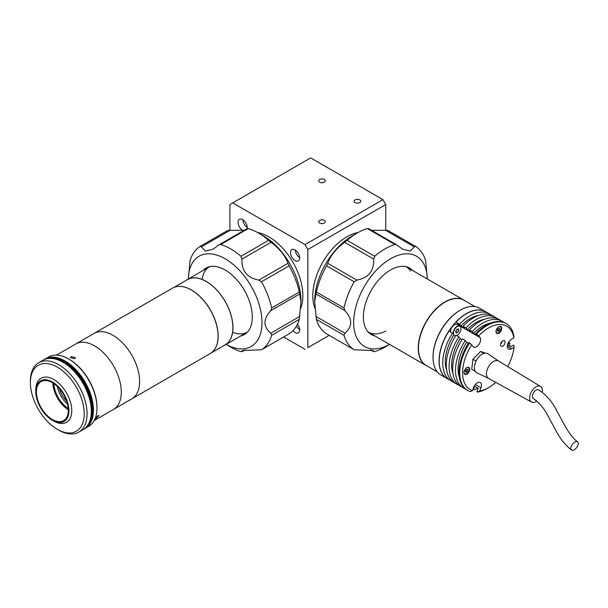 <?xml version="1.0" encoding="UTF-8"?>
<svg xmlns="http://www.w3.org/2000/svg" width="608" height="608" viewBox="0 0 608 608"><rect width="100%" height="100%" fill="white"/><g stroke="black" fill="none" stroke-linecap="round" stroke-linejoin="round"><path stroke-width="0.91" d="M186.04 280.425A37.772 21.804 60 0 1 187.363 279.551A37.772 21.804 60 0 1 218.994 292.509A37.772 21.804 60 0 1 225.135 344.972A37.772 21.804 60 0 1 223.714 345.678M56.468 355.118L94.035 333.435A37.772 21.804 60 0 1 125.666 346.393A37.772 21.804 60 0 1 131.807 398.856L210.262 353.56A37.772 21.804 60 0 0 204.113 301.104A37.772 21.804 60 0 0 172.49 288.139L94.035 333.435A37.772 21.804 60 0 1 125.666 346.393A37.772 21.804 60 0 1 131.807 398.856L113.468 409.442A37.772 21.804 -120 0 0 107.327 356.98A37.772 21.804 -120 0 0 75.696 344.014A37.772 21.804 60 0 1 107.327 356.98A37.772 21.804 60 0 1 113.468 409.442L94.24 420.546M66.629 401.128A17.032 9.834 60 0 1 65.033 399.38A17.032 9.834 60 0 1 59.478 388.748M67.496 404.069A19.54 11.278 60 0 1 64.19 400.687A19.54 11.278 60 0 1 57.365 386.513M64.737 398.194L65.162 397.533M95.365 418.046L97.88 415.728L98.998 415.477L96.193 418.35L95.144 418.676M71.144 356.698L75.422 357.58L74.685 358.636L70.414 357.694L71.144 356.698M68.658 358.978L69.365 359.389A39.072 22.557 60 0 1 82.544 370.865A39.072 22.557 60 0 1 96.991 407.238L96.991 408.059A40.075 23.134 -120 0 0 82.179 370.743A40.075 23.134 -120 0 0 68.658 358.978A40.075 23.134 -120 0 0 48.617 356.995L45.076 359.039A40.075 23.134 -120 0 0 44.042 359.7M84.064 429.012A40.075 23.134 -120 0 0 85.15 428.45A40.075 23.134 -120 0 0 78.63 372.795A40.075 23.134 -120 0 0 45.076 359.039M52.364 420.25L53.778 421.063A25.445 14.691 -120 0 0 66.5 422.324A25.445 14.691 -120 0 0 62.366 386.984A25.445 14.691 -120 0 0 41.055 378.252A25.445 14.691 -120 0 0 35.781 389.903L35.781 391.537A23.446 13.536 -120 0 0 44.452 413.364A23.446 13.536 -120 0 0 52.364 420.25A23.446 13.536 -120 0 0 68.43 415.097A23.446 13.536 -120 0 0 60.268 388.846A23.446 13.536 -120 0 0 35.781 391.537M44.756 412.893A22.542 13.019 -120 0 0 63.635 420.63A22.542 13.019 -120 0 0 59.964 389.318A22.542 13.019 -120 0 0 41.093 381.581A22.542 13.019 -120 0 0 44.756 412.893M52.866 383.002A22.542 13.019 -120 0 0 61.195 403.4A22.542 13.019 -120 0 0 68.294 409.724M53.93 383.694A21.037 12.145 -120 0 0 61.697 402.618A21.037 12.145 -120 0 0 68.225 408.454M85.15 428.45L88.692 426.406A40.075 23.134 -120 0 0 96.991 408.059M46.383 358.864A39.877 23.02 60 0 1 77.148 373.715A39.877 23.02 60 0 1 85.956 427.401A39.877 23.02 -120 0 0 77.148 373.715A39.877 23.02 -120 0 0 46.383 358.864M30.4 382.698L30.4 381.064A40.075 23.134 60 0 1 38.699 362.718A40.075 23.134 60 0 1 72.261 376.474A40.075 23.134 60 0 1 78.774 432.128A40.075 23.134 60 0 1 58.74 430.145L57.319 429.332A38.068 21.979 -120 0 0 83.41 420.956A38.068 21.979 -120 0 0 70.163 378.336A38.068 21.979 -120 0 0 30.4 382.698A38.068 21.979 -120 0 0 44.475 418.144A38.068 21.979 -120 0 0 57.319 429.332M78.774 432.128L83.022 429.681A40.075 23.134 -120 0 0 76.509 374.019A40.075 23.134 -120 0 0 42.948 360.263L38.699 362.718M84.93 428.351L85.052 428.275A39.877 23.02 -120 0 0 77.854 373.304A39.877 23.02 -120 0 0 45.182 359.237A39.877 23.02 -120 0 1 77.854 373.304A39.877 23.02 -120 0 1 85.036 428.26A39.877 23.02 -120 0 0 78.569 372.894A39.877 23.02 -120 0 0 45.174 359.214L45.053 359.282M180.47 286.398A37.673 21.751 60 0 1 204.227 301.074A37.673 21.751 60 0 1 215.756 347.518M173.911 287.432L187.416 279.634A37.673 21.751 60 0 1 218.956 292.562A37.673 21.751 60 0 1 225.089 344.88L211.584 352.678M324.338 179.459A3.306 1.908 0 0 0 320.735 179.041A3.306 1.908 0 0 0 318.698 180.804A3.306 1.908 0 0 0 319.664 182.157A3.306 1.908 0 0 0 323.266 182.567A3.306 1.908 0 0 0 325.31 180.804A3.306 1.908 0 0 0 324.338 179.459M359.761 199.903A3.306 1.908 0 0 0 356.159 199.492A3.306 1.908 0 0 0 354.114 201.256A3.306 1.908 0 0 0 355.087 202.608A3.306 1.908 0 0 0 358.69 203.019A3.306 1.908 0 0 0 360.734 201.256A3.306 1.908 0 0 0 359.761 199.903M324.338 220.354A3.306 1.908 0 0 0 320.735 219.944A3.306 1.908 0 0 0 318.698 221.707A3.306 1.908 0 0 0 319.664 223.06A3.306 1.908 0 0 0 323.266 223.47A3.306 1.908 0 0 0 325.31 221.707A3.306 1.908 0 0 0 324.338 220.354M292.95 330.722A6.513 3.762 -120 0 0 295.078 332.553A6.513 3.762 -120 0 0 298.338 332.872A6.513 3.762 -120 0 0 297.494 324.094M296.476 326.032A6.513 3.762 -120 0 0 299.683 329.642M247.182 228.562A6.513 3.762 -120 0 0 242.653 219.663A6.513 3.762 -120 0 0 239.4 219.336A6.513 3.762 -120 0 0 238.404 224.557A6.513 3.762 -120 0 0 242.653 230.295A6.513 3.762 -120 0 0 242.873 230.417M242.873 219.792A6.513 3.762 -120 0 0 247.258 227.384M295.078 249.926A6.513 3.762 -120 0 0 291.825 249.607A6.513 3.762 -120 0 0 290.829 254.828A6.513 3.762 -120 0 0 295.078 260.566A6.513 3.762 -120 0 0 298.338 260.885A6.513 3.762 -120 0 0 299.334 255.672A6.513 3.762 -120 0 0 295.078 249.926M295.298 250.063A6.513 3.762 -120 0 0 299.683 257.648M358.036 232.56A48.093 27.763 120 0 0 346.796 236.839A48.093 27.763 120 0 0 315.02 308.431M300.648 308.431A48.093 27.763 -120 0 0 268.865 236.839A48.093 27.763 -120 0 0 257.632 232.56M307.83 249.523L305.003 244.614L382.926 199.622L385.761 204.531L307.83 249.523L307.83 347.685L329.202 335.35L307.83 347.685M385.761 204.531L385.761 230.06M298.026 252.86A3.207 1.854 -120 0 0 298.619 253.893M245.602 222.589A3.207 1.854 -120 0 0 246.194 223.622M298.026 324.847A3.207 1.854 -120 0 0 298.619 325.88M382.926 199.622L310.665 157.898L229.908 204.531L229.908 230.06M283.632 336.984L305.003 349.319M232.735 202.89L305.003 244.614M206.188 268.675A38.372 22.154 60 0 1 207.7 267.277A38.372 22.154 60 0 0 206.188 268.675M245.928 333.496A38.372 22.154 60 0 1 243.96 334.104A38.372 22.154 60 0 0 245.928 333.496M202.076 279.391A37.772 21.804 60 0 1 209.669 266.676M247.433 332.097A37.772 21.804 60 0 1 232.628 332.31M247.327 228.585L248.3 228.585L220.674 244.538L218.964 244.857L212.967 249.219L205.405 251.081L201.354 246.894L200.176 246.369A60.116 34.709 60 0 0 190.008 260.832L188.328 278.988A52.098 30.081 60 0 1 225.165 258.803A52.098 30.081 60 0 1 262.002 322.058A52.098 30.081 60 0 1 226.115 344.409M230.835 347.145L226.1 344.417L230.835 347.145A60.116 34.709 60 0 0 240.996 351.591L241.976 351.591L242.425 350.535L261.501 349.76L289.127 333.807L261.501 349.76A60.116 34.709 60 0 0 271.662 335.304L270.727 333.192C263.082 326.542 263.082 319.04 270.727 310.688L271.662 307.967L299.288 292.022L300.968 301.743L299.288 319.352A60.116 34.709 60 0 1 289.127 333.807M245.123 349.881L241.938 351.713L244.895 349.904M300.968 301.743L300.968 300.93A53.101 30.658 60 0 0 263.424 235.896L258.461 233.031A60.116 34.709 60 0 1 268.63 240.32L271.069 242.296C279.71 248.862 285.334 255.862 287.949 263.294L289.127 265.825L261.501 281.778A60.116 34.709 60 0 1 271.662 307.967M261.501 281.778L258.856 280.09C247.122 277.917 241.498 270.917 241.976 259.092L240.996 256.272L268.63 240.32M220.674 244.538A60.116 34.709 60 0 1 230.835 248.984A60.116 34.709 60 0 1 240.996 256.272M263.424 235.896L258.468 233.031A60.116 34.709 60 0 1 258.468 233.031A60.116 34.709 60 0 0 248.3 228.585M289.127 265.825A60.116 34.709 60 0 1 299.288 292.022M202.897 270.583A38.372 22.154 60 0 1 205.983 268.105A38.372 22.154 60 0 1 225.165 270.005A38.372 22.154 60 0 1 250.238 303.818A38.372 22.154 60 0 1 244.355 334.567A38.372 22.154 60 0 1 240.669 336.004M200.252 246.324L227.802 230.417L200.176 246.369M227.802 230.417L244.173 230.303M389.553 344.409A52.098 30.081 -60 0 1 353.666 322.058A52.098 30.081 -60 0 1 390.496 258.803A52.098 30.081 -60 0 1 427.325 278.988M384.834 347.145L389.568 344.417L384.834 347.145A60.116 34.709 -60 0 1 374.665 351.591L373.722 351.713L370.546 349.881M427.34 278.988L425.661 260.832A60.116 34.709 -60 0 0 415.492 246.369L387.82 230.394L415.416 246.324M415.492 246.369L414.314 246.894L410.263 251.081L402.701 249.219L396.705 244.857L394.995 244.538L367.369 228.585L368.342 228.585M326.542 333.807L354.213 349.782L326.542 333.807A60.116 34.709 -60 0 1 316.373 319.352L314.693 301.743L316.373 292.022A60.116 34.709 -60 0 1 326.542 265.825L327.72 263.294C330.326 255.862 335.958 248.862 344.599 242.296L347.039 240.32L374.665 256.272A60.116 34.709 -60 0 1 384.834 248.984A60.116 34.709 -60 0 1 394.995 244.538M314.693 301.743L314.693 300.93A53.101 30.658 -60 0 1 352.245 235.896L357.2 233.031A60.116 34.709 -60 0 1 367.369 228.585M371.488 230.303L387.866 230.417M347.039 240.32A60.116 34.709 -60 0 1 357.2 233.031L352.245 235.896M371.701 334.104A38.372 22.154 -60 0 1 369.74 333.496A38.372 22.154 120 0 0 371.701 334.104M374.999 336.004A38.372 22.154 -60 0 1 371.313 334.567A38.372 22.154 -60 0 1 365.431 303.818A38.372 22.154 -60 0 1 390.496 270.005A38.372 22.154 -60 0 1 409.686 268.105A38.372 22.154 -60 0 1 412.764 270.583M407.968 267.277A38.372 22.154 -60 0 1 409.473 268.675A38.372 22.154 120 0 0 407.968 267.277M316.373 292.022L344.006 307.967L344.941 310.688C352.587 319.04 352.587 326.542 344.941 333.192L344.006 335.304A60.116 34.709 -60 0 0 354.168 349.76L373.244 350.535L373.692 351.591L370.774 349.904M344.006 307.967A60.116 34.709 -60 0 1 354.168 281.778L326.542 265.825M374.665 256.272L373.692 259.092C374.171 270.917 368.539 277.917 356.812 280.09L354.168 281.778M410.613 271.069A37.772 21.804 120 0 0 406 266.676M368.228 332.097A37.772 21.804 120 0 0 385.791 331.048M465.15 300.937A37.772 21.804 120 0 0 463.82 300.056A37.772 21.804 120 0 0 457.801 298.315A37.772 21.804 120 0 0 423.578 326.58A37.772 21.804 120 0 0 426.048 365.476A37.772 21.804 120 0 0 427.477 366.183M437.327 371.876L426.246 365.476A37.673 21.751 -60 0 1 421.739 331.504A37.673 21.751 -60 0 1 463.912 300.223L475 306.622M485.686 311.752A38.57 22.268 120 0 0 485.617 311.714L479.598 308.241A38.57 22.268 120 0 0 460.309 310.148A38.57 22.268 120 0 0 436.407 340.267A38.57 22.268 120 0 0 433.033 357.39A38.57 22.268 120 0 0 441.02 375.045L447.047 378.526A38.57 22.268 120 0 0 447.116 378.564M485.617 311.714A38.57 22.268 120 0 0 442.434 343.748A38.57 22.268 120 0 0 447.047 378.526M460.309 310.148L459.815 310.437A37.871 21.865 120 0 0 436.346 340.009A37.871 21.865 120 0 0 433.033 356.82L433.033 357.39M478.724 335.814L476.566 334.005A38.57 22.268 -60 0 1 506.304 323.661A38.57 22.268 -60 0 1 513.889 336.156L513.874 337.835A36.571 21.113 120 0 0 478.724 335.814L480.024 337.539A5.814 3.352 -60 0 1 480.107 342.236A5.814 3.352 -60 0 1 473.602 347.062A5.814 3.352 -60 0 1 472.994 346.514L471.694 344.789A36.571 21.113 120 0 0 472.538 390.61L470.425 391.636A38.57 22.268 -60 0 1 467.734 390.465A38.57 22.268 -60 0 1 469.536 342.98L468.829 342.57A38.57 22.268 120 0 0 467.02 390.062L467.734 390.465M468.358 343.307L466.625 342.304A34.968 20.186 120 0 0 461.1 353.362A34.968 20.186 120 0 0 459.428 377.507M461.981 339.629L460.248 338.626A34.968 20.186 120 0 0 454.723 349.684A34.968 20.186 120 0 0 453.051 373.829M455.605 335.943L453.872 334.947A34.968 20.186 120 0 0 448.347 345.998A34.968 20.186 120 0 0 446.675 370.143M509.42 345.906A38.57 22.268 120 0 0 509.808 343.087L508.546 342.357M469.315 371.017A4.005 2.31 120 0 0 468.836 367.407A4.005 2.31 120 0 0 464.352 370.736A4.005 2.31 120 0 0 464.831 374.346A4.005 2.31 120 0 0 469.315 371.017M501.326 330.152A4.005 2.31 120 0 0 500.848 326.534A4.005 2.31 120 0 0 496.364 329.863A4.005 2.31 120 0 0 496.842 333.48A4.005 2.31 120 0 0 501.326 330.152M502.147 341.354A3.207 1.854 -60 0 1 501.965 341.947A3.207 1.854 -60 0 1 500.65 343.953M504.8 343.588A3.207 1.854 120 0 0 504.42 340.693A3.207 1.854 120 0 0 500.832 343.353A3.207 1.854 120 0 0 501.212 346.248A3.207 1.854 120 0 0 504.8 343.588M507.741 366.594A36.571 21.113 120 0 0 511.092 359.184A36.571 21.113 120 0 0 514.049 347.221L514.064 345.542L513.357 345.131L510.773 346.682L507.543 344.82M469.536 342.98L471.694 344.789M506.304 323.661L505.598 323.251A38.57 22.268 120 0 0 475.859 333.602L476.566 334.005M477.63 392.054L479.735 391.02A36.571 21.113 120 0 0 488.437 387.737L487.016 388.558A38.57 22.268 -60 0 1 477.63 392.054L476.923 391.643L478.162 388.314L474.62 386.27L473.381 389.599A38.57 22.268 120 0 0 478.162 388.307M488.437 387.737A36.571 21.113 120 0 0 495.71 382.333M472.538 390.61L473.746 387.372A5.814 3.352 -60 0 1 480.252 382.554A5.814 3.352 -60 0 1 480.943 387.79L479.735 391.02M514.049 347.221L511.541 348.726A5.814 3.352 -60 0 1 508.546 349.068A5.814 3.352 -60 0 1 507.642 344.462A5.814 3.352 -60 0 1 511.366 339.34L513.874 337.835M509.808 343.087L507.672 344.379M473.381 389.599L472.994 389.378M450.733 380.654L447.184 378.609A38.57 22.268 -60 0 1 448.993 331.117L452.534 333.169A38.57 22.268 120 0 0 450.733 380.654A38.57 22.268 120 0 0 452.58 381.535M453.872 334.947L452.534 333.169M460.248 338.626L458.911 336.847L456.076 335.213A38.57 22.268 120 0 0 454.275 382.698L457.102 384.332A38.57 22.268 120 0 0 458.956 385.214M458.911 336.847A38.57 22.268 120 0 0 457.102 384.332M466.625 342.304L465.287 340.526L462.452 338.892A38.57 22.268 120 0 0 460.651 386.376L463.478 388.01A38.57 22.268 120 0 0 465.333 388.892M465.287 340.526A38.57 22.268 120 0 0 463.478 388.01M490.99 315.005A38.57 22.268 120 0 0 489.303 313.842A38.57 22.268 120 0 0 459.564 324.193L456.023 322.149L460.188 326.086A5.814 3.352 -60 0 1 460.522 326.701M456.023 322.149A38.57 22.268 -60 0 1 485.762 311.798L489.303 313.842M459.564 324.193L460.902 325.972L464.444 328.016L463.106 326.238A38.57 22.268 120 0 1 492.845 315.886L495.68 317.52A38.57 22.268 120 0 0 465.941 327.872L463.106 326.238M478.177 315.582A34.968 20.186 120 0 0 460.902 325.972M497.367 318.683A38.57 22.268 120 0 0 495.68 317.52M465.941 327.872L467.278 329.65L470.82 331.694L469.482 329.916A38.57 22.268 120 0 1 499.221 319.565L502.056 321.206A38.57 22.268 120 0 0 472.317 331.55L469.482 329.916M484.553 319.268A34.968 20.186 120 0 0 467.278 329.65M503.743 322.369A38.57 22.268 120 0 0 502.056 321.206M472.317 331.55L473.655 333.336L477.196 335.38L475.859 333.602M490.93 322.947A34.968 20.186 120 0 0 473.655 333.336M482.63 353.894L483.421 353.088L484.074 353.316M475.198 371.192L471.709 369.33L472.956 359.267L480.586 351.454L485.275 353.096M475.661 361.942L475.79 360.909L472.956 359.267M474.544 370.964L474.673 369.93M483.421 353.088L480.586 351.454M475.79 360.909L476.581 360.103M577.585 441.811C573.336 438.786 568.913 433.086 564.315 424.726L556.426 410.134C552.269 401.728 546.318 394.957 538.582 389.812A5.107 2.949 120 0 0 536.56 389.789A5.107 2.949 120 0 0 532.783 394.227A5.107 2.949 120 0 0 533.482 398.666C539.676 402.922 544.798 409.199 548.834 417.491L556.297 431.308C560.363 438.961 565.44 445.2 571.52 450.042A5.107 2.637 -53.6 0 1 571.543 445.846A5.107 2.637 -53.6 0 1 575.54 441.773A5.107 2.637 -53.6 0 1 577.585 441.811A5.107 2.637 -53.6 0 1 577.6 445.998A5.107 2.637 -53.6 0 1 573.587 450.102A5.107 2.637 -53.6 0 1 571.52 450.042M542.222 392.289A9.014 5.206 120 0 0 540.573 386.452A9.014 5.206 120 0 0 536.986 386.392A9.014 5.206 120 0 0 530.305 394.227A9.014 5.206 120 0 0 531.552 402.07A9.014 5.206 120 0 0 535.032 402.07A9.014 5.206 120 0 0 536.849 401.044M498.727 361.152A10.017 5.784 120 0 0 498.568 361.046A10.017 5.784 120 0 0 494.585 360.977A10.017 5.784 120 0 0 487.168 369.687A10.017 5.784 120 0 0 488.551 378.396A10.017 5.784 120 0 0 488.718 378.488M498.651 361.099L487.912 353.75A11.02 6.361 120 0 0 483.36 353.567A11.02 6.361 120 0 0 475.144 363.31A11.02 6.361 120 0 0 476.908 372.818L488.634 378.442M497.496 330.076L499.214 330.714L499.822 329.08L498.75 328.464M497.8 329.893L498.21 328.791M499.214 330.714L497.952 331.474L497.298 330.6L497.906 328.974L499.168 328.214L499.822 329.08M496.014 331.474A3.61 2.082 120 0 0 497.998 333.04A3.61 2.082 120 0 0 500.794 329.969A3.61 2.082 120 0 0 498.697 326.823M465.895 369.839L465.287 371.473L465.941 372.339L467.202 371.579L467.81 369.953L467.157 369.079L465.895 369.839M464.003 372.339A3.61 2.082 120 0 0 465.979 373.912A3.61 2.082 120 0 0 468.783 370.842A3.61 2.082 120 0 0 466.686 367.688M466.739 369.33L467.81 369.953M467.202 371.579L465.789 370.766L466.199 369.656M466.48 373.7A3.808 2.196 -60 0 1 464.504 373.928A3.808 2.196 -60 0 1 464.269 373.753M468.046 367.217A3.808 2.196 -60 0 1 468.312 367.331A3.808 2.196 -60 0 1 469.095 369.162M457.17 335.274A5.51 3.184 120 0 1 456.654 335.548A5.312 3.063 120 0 0 460.849 330.007A5.312 3.063 120 0 0 458.272 326.139A5.312 3.063 120 0 0 453.629 331.793A5.312 3.063 120 0 0 454.077 335.061M455.217 335.722A5.312 3.063 120 0 0 455.734 335.738M458.417 328.905L458.812 330.516L457.634 332.508L456.061 332.895L455.666 331.292L456.844 329.293L458.417 328.905M456.806 329.354L458.812 330.516M455.688 331.383L457.634 332.508M460.993 328.654A5.51 3.184 120 0 0 459.853 326.048L457.163 324.49A5.51 3.184 120 0 0 450.657 330.19A5.51 3.184 120 0 0 450.536 332.014M455.962 332.492A5.51 3.184 120 0 0 456.502 331.846M457.664 329.848A5.51 3.184 120 0 0 457.968 329.019M459.853 326.048A5.51 3.184 120 0 0 453.348 331.74A5.51 3.184 120 0 0 453.37 334.271M299.82 293.892L270.727 310.688M270.727 333.192L299.82 316.396M299.288 319.352L271.662 335.304M230.447 230.098L201.354 246.894M271.069 242.296L241.976 259.092M258.856 280.09L287.949 263.294M344.006 335.304L316.373 319.352M315.848 316.396L344.941 333.192M344.941 310.688L315.848 293.892M327.72 263.294L356.812 280.09M373.692 259.092L344.599 242.296M414.314 246.894L385.221 230.098M511.541 348.726L507.346 346.309M480.943 387.79L475.365 384.568M480.024 337.539L460.188 326.086M225.135 344.972L247.342 332.15M187.363 279.551L209.578 266.73M218.964 244.857L247.357 228.464M368.311 228.464L396.705 244.857M406.091 266.73L463.82 300.056M368.319 332.15L426.048 365.476M531.552 402.07L488.551 378.396M540.573 386.452L498.568 361.046"/></g></svg>
